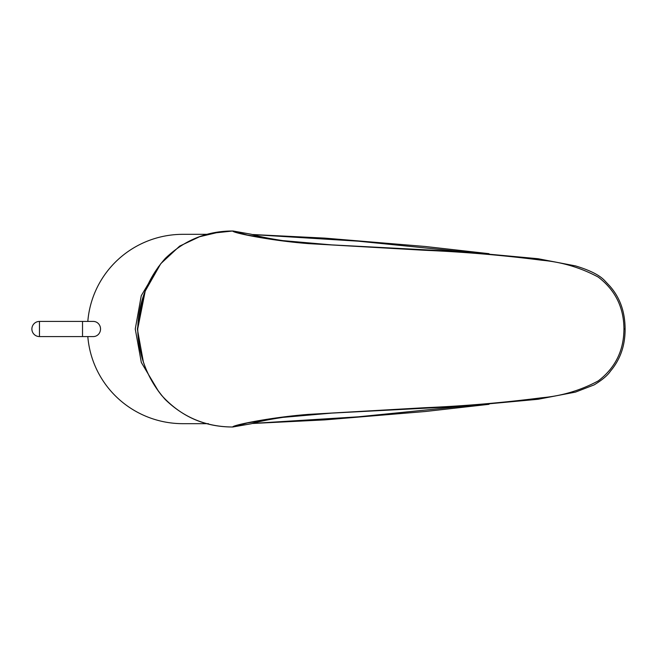 <?xml version="1.0" encoding="UTF-8"?>
<svg xmlns="http://www.w3.org/2000/svg" width="658" height="658" viewBox="0 0 658 658"><rect width="100%" height="100%" fill="white"/><g stroke="black" fill="none" stroke-linecap="round" stroke-linejoin="round"><path stroke-width="0.99" d="M82.521 336.575L93.329 336.575A7.575 7.205 90 0 0 100.534 329A7.575 7.205 90 0 0 93.329 321.425L82.521 321.425L82.521 336.575L39.464 336.575L39.464 321.425L82.521 321.425M251.249 234.24L233.129 231.016L251.257 234.248C258.528 236.411 269.081 238.541 282.915 240.631L247.26 235.029L232.726 230.999C206.768 231.016 184.298 240.162 165.306 258.413C147.729 278.268 138.534 301.8 137.719 329C138.476 355.937 147.606 379.395 165.1 399.365C183.903 417.69 206.447 426.902 232.726 427.001L251.257 423.752C258.528 421.589 269.081 419.459 282.915 417.369L247.26 422.971L233.039 426.993M233.039 231.007L232.718 230.999C232.233 232.8 270.57 240.672 308.289 243.608L424.575 250.279C463.865 251.924 503.016 255.255 542.036 260.272C561.932 262.057 580.677 267.666 598.254 277.092C615.279 290.129 623.842 307.426 623.94 329L625.1 329C625.042 311.76 619.91 297.416 609.719 285.975L604.644 280.571C599.479 275.085 589.757 270.199 575.487 265.898L538.071 258.726L462.656 251.767L331.574 244.883L282.899 240.622M232.702 427.001L232.718 427.001C232.233 425.2 270.57 417.328 308.289 414.392L424.575 407.721C463.865 406.076 503.016 402.745 542.036 397.728C561.932 395.943 580.677 390.334 598.254 380.908C615.279 367.871 623.842 350.574 623.94 329M232.718 230.999L216.293 232.776L199.571 236.732L179.65 246.108L160.791 263.661L145.221 291.075L137.686 329C138.344 353.914 146.298 376.006 161.539 395.277C180.662 416.415 204.391 426.993 232.718 427.001L251.249 423.76M465.165 406.06L358.215 416.818L252.623 423.415M465.165 251.94L358.215 241.182L252.623 234.585M208.405 234.322L182.899 234.322A95.394 94.678 180 0 0 87.818 321.425M182.899 423.678L208.43 423.678L182.899 423.678A95.394 94.678 180 0 1 87.818 336.575M143.312 296.199L137.366 329.016L143.362 361.916M158.611 391.477L141.33 362.476L135.26 329.016L141.264 295.697L158.504 266.663M39.464 321.425A7.575 7.575 0 0 0 31.888 329A7.575 7.575 0 0 0 39.464 336.575M282.899 417.378L331.574 413.117L462.656 406.233L538.071 399.274L575.487 392.102L594.199 384.856C602.292 379.921 607.745 375.299 610.558 371.013C620.338 359.433 625.182 345.434 625.1 329M489.017 404.316L425.076 411.53L324.879 419.878L252.318 423.489M489.017 253.684L425.076 246.47L324.879 238.122L252.318 234.511"/></g></svg>
